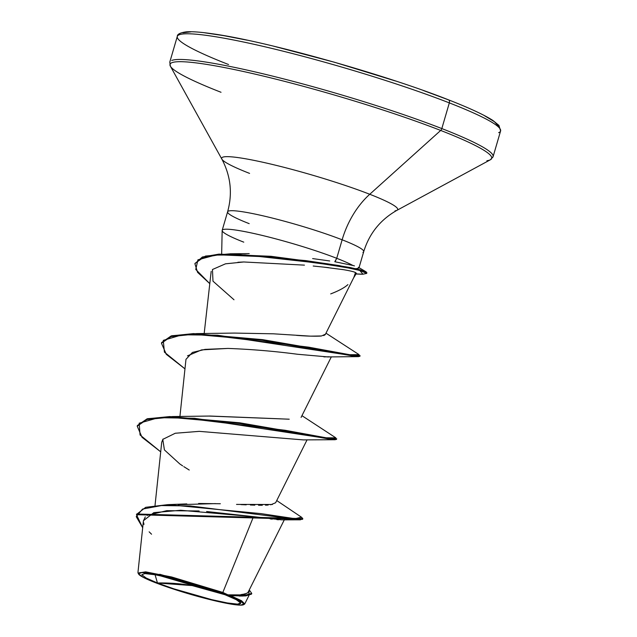 <?xml version="1.0" encoding="UTF-8"?>
<svg xmlns="http://www.w3.org/2000/svg" width="637" height="637" viewBox="0 0 637 637"><rect width="100%" height="100%" fill="white"/><g stroke="black" fill="none" stroke-linecap="round" stroke-linejoin="round"><path stroke-width="0.96" d="M224.925 594.703L192.183 585.594L157.458 582.99L155.07 574.757L159.608 575.609L224.996 594.727A51.525 5.128 16.3 0 1 227.385 602.96A51.525 5.128 16.3 0 1 157.458 582.99A390.027 256.544 111.3 0 1 192.183 585.594A390.027 256.544 111.3 0 1 224.996 594.727L208.594 588.883L170.748 578.077L155.07 574.757L144.902 573.587L141.78 574.741L146.191 578.038L157.458 582.99L173.869 588.835L211.707 599.64L227.385 602.96L237.553 604.131L240.675 602.984L236.263 599.68L224.996 594.727M159.752 574.263L222.846 592.434L253.494 516.655L222.846 592.434L227.68 594.719L227.242 595.117A54.949 5.462 16.3 0 1 242.394 605.046A54.949 5.462 16.3 0 1 155.213 582.6A54.949 5.462 16.3 0 1 138.579 573.252A54.949 5.462 16.3 0 1 171.823 577.95A54.949 5.462 16.3 0 1 227.242 595.117L227.68 594.719L222.846 592.434L171.624 576.979L145.578 571.851L138.062 573.069M228.564 64.528A168.423 16.753 16.3 0 1 179.244 34.764A168.423 16.753 16.3 0 1 286.427 52.011A168.423 16.753 16.3 0 1 449.332 102.891A2.922 1.927 -68.7 0 0 448.496 99.834A2.922 1.927 -68.7 0 0 448.233 99.762L423.486 90.565M221.031 92.277A167.563 16.666 16.3 0 1 170.318 63.772A167.563 16.666 16.3 0 1 271.688 78.104A167.563 16.666 16.3 0 1 440.685 130.442A2.922 1.927 -68.7 0 0 441.823 128.57A168.423 16.753 -163.7 0 0 278.918 77.69A168.423 16.753 -163.7 0 0 171.735 60.443A168.423 16.753 16.3 0 1 278.918 77.69A168.423 16.753 16.3 0 1 441.823 128.57L449.332 102.891A168.423 16.753 -163.7 0 0 286.427 52.011A168.423 16.753 -163.7 0 0 179.244 34.764M249.577 173.391A91.688 9.117 16.3 0 1 221.827 157.793A91.688 9.117 16.3 0 1 277.294 165.636A91.688 9.117 16.3 0 1 369.755 194.269L440.685 130.442A167.563 16.666 -163.7 0 0 271.688 78.104A167.563 16.666 -163.7 0 0 170.318 63.772M362.907 252.332A70.914 7.055 -163.7 0 0 342.141 239.799A70.914 46.644 111.3 0 1 369.755 194.269A91.688 9.117 16.3 0 1 397.13 210.218M312.64 258.582L329.703 260.963M334.791 261.751L336.726 258.303A70.914 7.055 -163.7 0 0 267.365 236.685A70.914 7.055 -163.7 0 0 222.767 229.726A70.914 7.055 -163.7 0 0 222.162 230.514L221.66 253.972M353.551 277.987L356.417 273.289L355.494 272.54L353.901 277.294M347.921 284.604C344.45 287.741 338.709 290.838 330.699 293.904M243.772 242.156A70.914 7.055 16.3 0 1 223.006 229.623A70.914 7.055 16.3 0 1 268.137 236.884A70.914 7.055 16.3 0 1 336.726 258.303L342.141 239.799A70.914 7.055 -163.7 0 0 273.552 218.372A70.914 7.055 -163.7 0 0 228.42 211.11A70.914 7.055 -163.7 0 0 227.6 211.818C232.672 193.497 230.753 175.931 221.851 159.099L170.366 66.168L169.784 62.115L177.293 36.436C177.197 34.231 180.152 32.71 186.171 31.858C191.769 31.412 200.496 32.041 212.352 33.769C265.525 40.991 384.891 74.561 448.472 99.826A2.922 1.927 111.3 0 1 448.496 99.834A2.922 1.927 111.3 0 1 449.332 102.891L441.823 128.57A2.922 1.927 111.3 0 1 440.685 130.442L369.755 194.269A70.914 46.644 -68.7 0 0 342.141 239.799L336.726 258.303A70.914 7.055 16.3 0 1 352.866 265.454A70.914 7.055 -163.7 0 0 336.726 258.303L335.014 261.783L352.866 265.454L335.014 261.783M231.167 594.878L235.172 594.862M240.858 594.608L245.165 593.947M246.726 593.405L248.127 592.219L284.612 519.195M178.185 504.687L215.505 503.604M220.346 503.748L198.601 503.477M272.421 504.488L236.534 504.408M240.969 504.608L246.208 504.838M250.413 505.006L254.792 505.157M258.534 505.237L262.301 505.26M265.51 505.197L268.153 505.061M270.653 504.807L275.63 502.752L307.074 439.825M209.278 416.08L289.23 419.202M296.524 335.357C305.991 336.121 313.945 336.368 320.379 336.089L320.666 336.065M323.723 335.588L325.252 334.624L353.909 277.27L355.494 272.54L353.989 271.935M343.884 269.73L323.19 267.07M304.446 265.135L243.74 261.974L237.864 262.277M211.181 271.346L204.166 333.629M329.241 356.784L323.891 356.871M327.88 356.919L297.447 354.252C274.977 351.274 251.806 349.331 227.942 348.423L205.042 349.387L192.438 352.428L185.98 359.324L179.913 416.59M163.016 439.052L161.718 442.261L155.022 505.467M278.568 519.752L276.872 519.617M272.23 519.139L270.303 518.908M263.758 518.064L261.719 517.793M136.477 514.696L136.684 514.003L302.806 518.622L302.599 519.314L136.477 514.696L142.688 527.731L136.23 516.647L142.537 509.074L161.392 505.571L190.192 505.937L300.346 519.816L281.705 519.864L253.494 516.655L180.661 510.261L153.828 512.634L143.436 520.7L137.942 572.575L138.468 573.603M243.326 596.017L239.186 596.049M251.742 593.405L249.258 589.95L248.717 594.926L228.078 594.847L244.927 595.277L251.742 593.405L251.543 594.098L245.731 595.921L230.65 595.706L241.582 600.787L244.751 603.932L243.875 604.473M243.246 594.329L247.204 593.143M276.729 500.555L301.492 517.212L294.971 518.685L261.218 513.653L167.905 504.631L145.714 507.307L136.589 514.354M228.078 594.847L231.287 595.714L228.078 594.847M302.806 518.622L301.476 517.204M253.494 516.655L206.619 511.511M199.126 510.97L166.806 510.667L147.139 515.389M145.308 516.87L143.421 520.859M143.46 522.348L143.994 524.378M149.138 531.831L151.55 534.212M230.65 595.706L241.272 600.603L244.369 604.282L243.549 604.728M244.377 595.985L251.583 593.732M300.346 519.816L302.487 518.908M336.248 438.989L335.277 439.721L303.268 439.896L199.23 431.353L175.263 433.248L162.777 439.387L164.41 449.913L179.833 463.983L182.66 465.886M183.782 466.618L189.229 470.034M356.003 268.79L358.957 267.946L363.727 251.623A70.914 7.055 -163.7 0 0 342.141 239.799A70.914 7.055 -163.7 0 0 273.552 218.372A70.914 7.055 -163.7 0 0 228.42 211.11A70.914 7.055 -163.7 0 0 249.186 223.643M355.987 268.607L355.327 268.631M221.827 157.793A91.688 9.117 16.3 0 1 277.294 165.636A91.688 9.117 16.3 0 1 369.755 194.269A91.688 9.117 16.3 0 1 395.044 210.847M363.727 251.623C369.325 233.46 380.408 219.693 396.97 210.306L490.41 159.752A167.563 16.666 -163.7 0 0 440.685 130.442A167.563 16.666 16.3 0 1 486.899 160.731M491.748 158.056A168.423 16.753 -163.7 0 0 441.823 128.57A168.423 16.753 16.3 0 1 493.149 156.344M490.41 159.752L493.086 156.654L500.594 130.975A168.423 16.753 -163.7 0 0 449.332 102.891A168.423 16.753 16.3 0 1 498.652 132.655M498.58 126.269L494.471 121.755L484.415 115.663M448.703 99.945L448.233 99.762M395.529 80.995L334.337 62.211L273.974 46.278M247.021 40.163L223.627 35.616L204.7 32.806M190.957 31.85L182.938 32.774M358.48 268.281L358.424 267.309L366.227 271.919L366.562 273.026L366.896 272.716L360.415 269.881L350.032 267.516L327.084 263.734L270.964 256.297L218.945 254.131L202.375 256.998L194.898 263.694L202.176 257.69L218.746 254.816L270.757 256.99L326.885 264.419L349.832 268.209L360.216 270.574L366.697 273.408L362.971 274.205L359.754 270.446L346.488 267.572L316.493 262.874L244.927 254.911L215.441 255.087L197.916 259.824L195.758 269.451L209.493 283.369L197.566 272.333L194.898 263.694M354.459 265.876L352.866 265.454M161.583 342.881L171.823 335.747L196.777 333.597L234.44 333.079L273.472 333.812L310.569 336.153L321.526 335.97L325.348 334.25M280.702 418.843L210.194 416.041L172.516 416.558L285.121 430.27L326.128 437.794L335.826 437.842L301.946 415.674M137.321 425.842L147.561 418.708L172.516 416.558M196.777 333.597L308.507 347.141L349.713 354.713L359.085 354.658L325.977 333.175M195.01 263.352L205.496 256.05L230.506 253.789L305.704 260.605L339.545 265.637L366.227 271.919M335.277 439.721L194.508 418.278L158.605 417.681L139.161 423.199L140.06 434.983L160.707 451.832L142.027 437.293L137.21 426.185L146.884 419.52L169.577 417.251L239.576 423.501L328.915 438.981L336.511 439.434L336.71 438.75L329.114 438.288L239.783 422.809L169.776 416.558L147.091 418.827L137.409 425.492L137.21 426.185M359.618 355.884L358.639 356.624L217.496 335.213L182.214 334.775L163.279 340.365L164.41 352.134L184.969 368.863L166.289 354.331L161.464 343.224L170.995 336.599L193.306 334.29L262.412 340.333L352.197 355.852L359.873 356.338L360.072 355.645L352.396 355.167L262.611 339.64L193.505 333.597L171.194 335.906L161.671 342.531L161.464 343.224M187.461 355.868L201.595 349.896L227.942 348.423M233.994 299.764L212.981 281.172L212.463 269.507L225.498 263.822L243.74 261.974M313.197 266.019L328.764 267.659M341.774 269.387C349.283 270.614 353.853 271.665 355.494 272.54L356.417 273.297M356.035 273.926L362.971 274.205A67.594 6.72 16.3 0 1 358.113 274.006M360.59 274.189A67.594 6.72 -163.7 0 0 362.971 274.205L358.408 274.021M227.242 595.117L239.257 600.396L243.963 603.924L240.635 605.15L229.79 603.9L213.069 600.357L193.027 595.069L172.715 588.835L155.213 582.6L143.198 577.321L138.5 573.802L141.82 572.567L152.665 573.818L169.386 577.361L189.428 582.648L209.748 588.883L227.242 595.117M160.691 575.824L159.608 575.609M138.07 573.085L138.595 574.041M222.186 230.323L227.6 211.818M301.086 417.394L331.344 356.847M248.94 595.539L244.775 603.876M186.808 503.907L167.905 504.631M448.472 99.826C469.58 108.075 484.423 114.971 492.998 120.52L498.962 125.425L500.594 130.975M249.218 253.622L230.506 253.789M366.697 273.408L366.896 272.716M327.37 356.935L358.639 356.624M355.987 273.99L360.757 274.197"/></g></svg>
